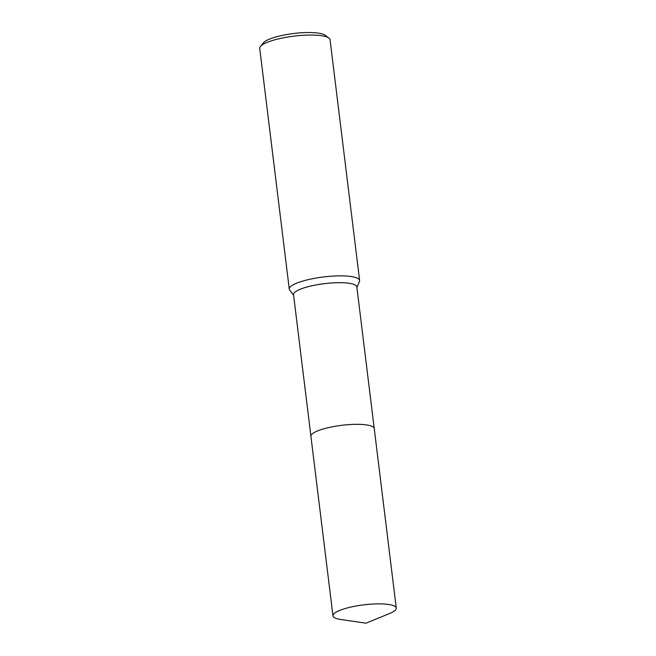 <?xml version="1.0" encoding="UTF-8"?>
<svg xmlns="http://www.w3.org/2000/svg" width="656" height="656" viewBox="0 0 656 656"><rect width="100%" height="100%" fill="white"/><g stroke="black" fill="none" stroke-linecap="round" stroke-linejoin="round"><path stroke-width="0.98" d="M372.854 426.794A31.89 7.175 173 0 0 348.648 424.637A31.89 7.175 173 0 0 318.012 430.738A31.89 7.175 173 0 0 311.838 434.288M374.215 428.417L356.839 286.91A31.89 7.175 173 0 0 335.38 282.769A31.89 7.175 173 0 0 300.62 289.099A31.89 7.175 173 0 0 293.535 294.683L310.911 436.191M356.897 287.385L359.447 281.637A35.432 7.97 173 0 0 359.627 280.547A35.432 7.97 173 0 0 335.782 275.946A35.432 7.97 173 0 0 297.16 282.974A35.432 7.97 173 0 0 289.288 289.181A35.432 7.97 173 0 0 289.731 290.198L293.593 295.159M359.627 280.547L330.066 39.745A35.432 7.97 173 0 0 328.886 38.04A35.432 7.97 173 0 0 302.268 35.358A35.432 7.97 173 0 0 267.599 42.181A35.432 7.97 173 0 0 260.448 46.437A35.432 7.97 173 0 0 259.727 48.38L289.288 289.181M328.886 38.04L325.064 35.211A31.89 7.175 173 0 0 301.104 32.8A31.89 7.175 173 0 0 269.903 38.942A31.89 7.175 173 0 0 263.474 42.771L260.448 46.437M373.838 427.638A31.89 7.175 173 0 0 350.747 424.506A31.89 7.175 173 0 0 318.012 430.746M384.605 604.045A31.89 7.175 173 0 0 350.624 607.128A31.89 7.175 173 0 0 332.969 615.861A31.89 7.175 173 0 0 340.71 619.494L365.999 623.2L389.648 613.483A31.89 7.175 173 0 0 396.273 608.087A31.89 7.175 173 0 0 384.605 604.045M396.273 608.087L374.24 428.548A31.898 7.175 173 0 0 362.563 424.506A31.898 7.175 173 0 0 328.582 427.589A31.898 7.175 173 0 0 310.919 436.33L332.969 615.861"/></g></svg>
